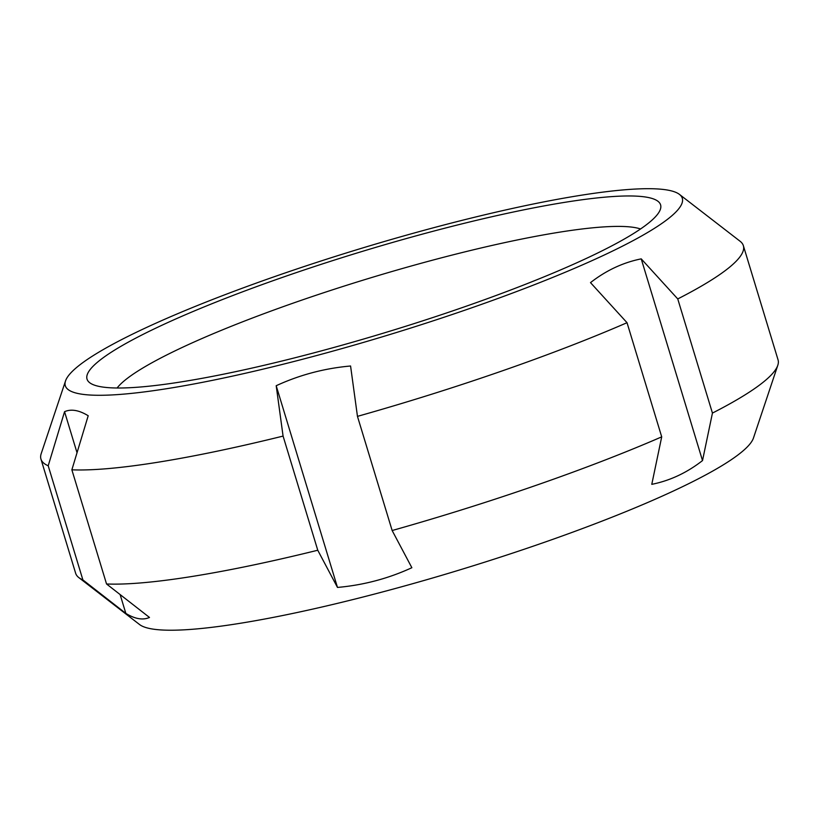<?xml version="1.0" encoding="UTF-8"?>
<svg xmlns="http://www.w3.org/2000/svg" width="819" height="819" viewBox="0 0 819 819"><rect width="100%" height="100%" fill="white"/><g stroke="black" fill="none" stroke-linecap="round" stroke-linejoin="round"><path stroke-width="1.23" d="M88.206 415.745L71.867 469.819L106.542 583.978L149.488 617.454C142.905 620.362 135.022 619.01 125.839 613.4L82.893 579.924L48.208 465.776L64.558 411.691C71.14 408.783 79.023 410.135 88.206 415.745M125.839 613.4L120.117 594.553M77.027 452.733L64.558 411.691M350.573 366.001L357.463 416.369L392.147 530.528L411.865 567.71C388.36 578.542 363.564 585.114 337.479 587.428L317.762 550.235L283.077 436.087L276.198 385.718C299.693 374.887 324.488 368.315 350.573 366.001M337.479 587.428L276.198 385.718M702.518 460.575L641.226 258.865L677.753 298.935L712.438 413.083L702.518 460.575C686.895 472.758 669.983 480.681 651.781 484.336L661.711 436.855A367.066 51.658 163.1 0 1 392.147 530.528M661.711 436.855L627.026 322.696L590.499 282.627C606.111 270.444 623.024 262.53 641.226 258.865M357.463 416.369A367.066 51.658 -16.9 0 0 627.026 322.696M317.762 550.235A367.066 51.658 163.1 0 1 106.542 583.978M71.867 469.819A367.066 51.658 -16.9 0 0 283.077 436.087M82.893 579.924A367.066 51.658 163.1 0 1 78.87 577.63A367.066 51.658 163.1 0 1 75.635 573.239L40.95 459.09A367.066 51.658 -16.9 0 0 48.208 465.776M65.53 380.927A322.42 45.373 163.1 0 1 167.506 318.059A322.42 45.373 163.1 0 1 479.207 216.124A322.42 45.373 163.1 0 1 679.463 194.41A322.42 45.373 163.1 0 1 603.736 255.262A322.42 45.373 163.1 0 1 255.313 370.966A322.42 45.373 163.1 0 1 65.53 380.927L41.196 453.644A367.066 51.658 -16.9 0 0 40.95 459.09M677.753 298.935A367.066 51.658 -16.9 0 0 743.365 245.68A367.066 51.658 -16.9 0 0 740.13 241.288L679.463 194.41M743.365 245.68L778.05 359.828A367.066 51.658 163.1 0 1 777.804 365.274A367.066 51.658 163.1 0 1 712.438 413.083M78.87 577.63L139.537 624.518A322.42 45.373 -16.9 0 0 355.661 598.884A322.42 45.373 -16.9 0 0 675.122 490.202A322.42 45.373 -16.9 0 0 753.47 437.991L777.804 365.274M587.551 257.852A299.713 42.178 163.1 0 1 293.315 358.19A299.713 42.178 163.1 0 1 90.551 383.312A299.713 42.178 163.1 0 1 361.548 251.628A299.713 42.178 163.1 0 1 660.001 210.299A299.713 42.178 163.1 0 1 587.551 257.852M117.107 388.001A278.716 39.22 163.1 0 1 369.604 278.163A278.716 39.22 163.1 0 1 640.54 228.972"/></g></svg>
